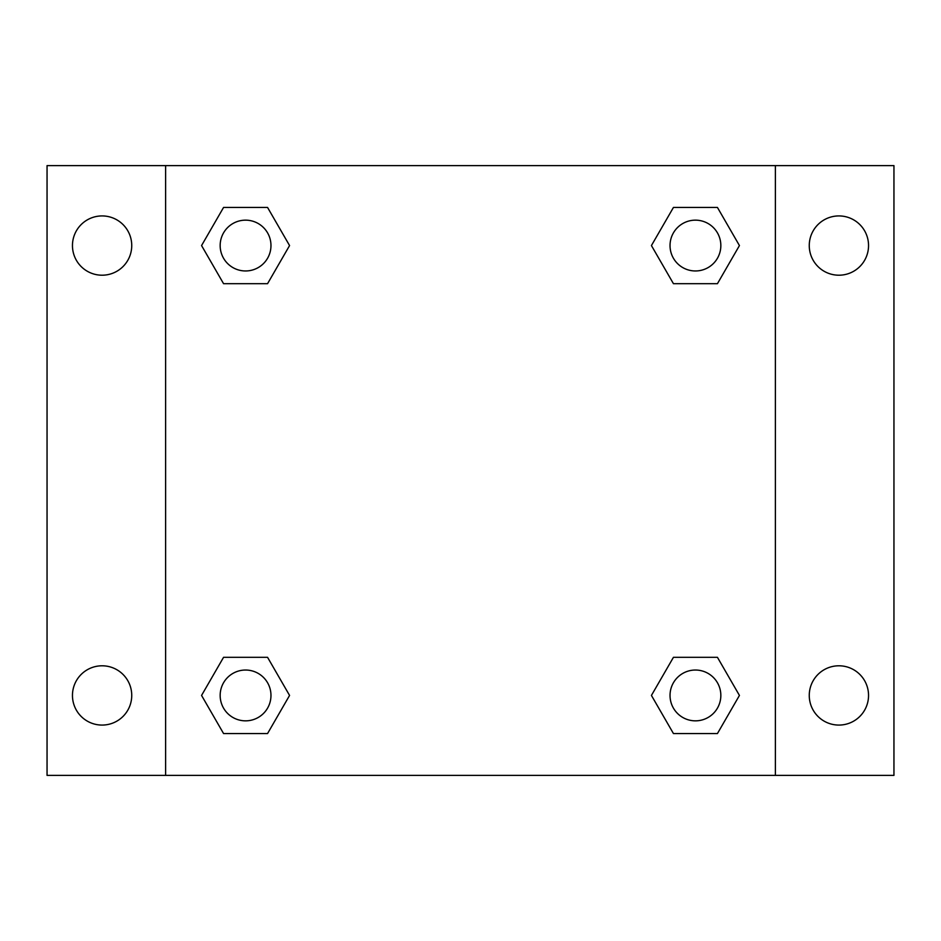 <?xml version="1.0" encoding="UTF-8"?>
<svg xmlns="http://www.w3.org/2000/svg" width="941" height="941" viewBox="0 0 941 941"><rect width="100%" height="100%" fill="white"/><g stroke="black" fill="none" stroke-linecap="round" stroke-linejoin="round"><path stroke-width="1.41" d="M47.05 165.616L893.95 165.616L893.95 775.384L47.05 775.384L47.05 165.616M838.902 215.924A29.642 29.642 0 0 1 868.543 245.566A29.642 29.642 0 0 1 838.902 275.207A29.642 29.642 0 0 1 809.26 245.566A29.642 29.642 0 0 1 838.902 215.924M838.902 665.793A29.642 29.642 0 0 1 868.543 695.434A29.642 29.642 0 0 1 838.902 725.076A29.642 29.642 0 0 1 809.26 695.434A29.642 29.642 0 0 1 838.902 665.793M102.099 665.793A29.642 29.642 0 0 1 131.74 695.434A29.642 29.642 0 0 1 102.099 725.076A29.642 29.642 0 0 1 72.457 695.434A29.642 29.642 0 0 1 102.099 665.793M102.099 215.924A29.642 29.642 0 0 1 131.74 245.566A29.642 29.642 0 0 1 102.099 275.207A29.642 29.642 0 0 1 72.457 245.566A29.642 29.642 0 0 1 102.099 215.924M223.558 657.324L267.562 657.324L289.569 695.434L267.562 733.545L223.558 733.545L201.562 695.434L223.558 657.324L267.562 657.324L223.558 657.324M673.438 207.455L717.442 207.455L739.438 245.566L717.442 283.676L673.438 283.676L651.431 245.566L673.438 207.455L717.442 207.455L673.438 207.455M165.616 775.384L165.616 165.616M775.384 165.616L775.384 775.384M223.558 207.455L267.562 207.455L289.569 245.566L267.562 283.676L223.558 283.676L201.562 245.566L223.558 207.455L267.562 207.455L223.558 207.455M673.438 657.324L717.442 657.324L739.438 695.434L717.442 733.545L673.438 733.545L651.431 695.434L673.438 657.324L717.442 657.324L673.438 657.324M717.442 733.545L673.438 733.545L717.442 733.545M720.841 695.434A25.407 25.407 0 0 0 682.731 673.438A25.407 25.407 0 0 0 682.731 717.442A25.407 25.407 0 0 0 720.841 695.434M267.562 733.545L223.558 733.545L267.562 733.545M270.973 695.434A25.407 25.407 0 0 0 232.862 673.438A25.407 25.407 0 0 0 232.862 717.442A25.407 25.407 0 0 0 270.973 695.434M717.442 283.676L673.438 283.676L717.442 283.676M720.841 245.566A25.407 25.407 0 0 0 682.731 223.558A25.407 25.407 0 0 0 682.731 267.562A25.407 25.407 0 0 0 720.841 245.566M267.562 283.676L223.558 283.676L267.562 283.676M270.973 245.566A25.407 25.407 0 0 0 232.862 223.558A25.407 25.407 0 0 0 232.862 267.562A25.407 25.407 0 0 0 270.973 245.566"/></g></svg>
